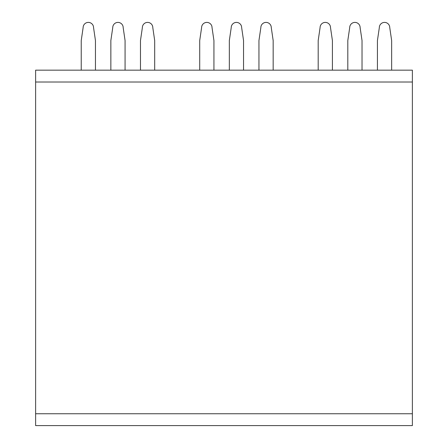 <?xml version="1.0" encoding="UTF-8"?>
<svg xmlns="http://www.w3.org/2000/svg" width="448" height="448" viewBox="0 0 448 448"><rect width="100%" height="100%" fill="white"/><g stroke="black" fill="none" stroke-linecap="round" stroke-linejoin="round"><path stroke-width="0.67" d="M35.622 82.012L35.622 70.162L412.378 70.162L412.378 425.6L35.622 425.6L35.622 82.012L412.378 82.012M154.689 70.162L154.689 40.544L152.796 27.614A5.214 5.214 0 0 0 147.582 22.4A5.214 5.214 0 0 0 142.369 27.614L140.47 40.544L140.47 70.162M125.07 70.162L125.07 40.544L123.172 27.614A5.214 5.214 0 0 0 117.964 22.4A5.214 5.214 0 0 0 112.75 27.614L110.852 40.544L110.852 70.162M95.452 70.162L95.452 40.544L93.554 27.614A5.214 5.214 0 0 0 88.34 22.4A5.214 5.214 0 0 0 83.126 27.614L81.234 40.544L81.234 70.162M273.168 70.162L273.168 40.544L271.275 27.614A5.214 5.214 0 0 0 266.062 22.4A5.214 5.214 0 0 0 260.848 27.614L258.95 40.544L258.95 70.162M243.55 70.162L243.55 40.544L241.651 27.614A5.214 5.214 0 0 0 236.438 22.4A5.214 5.214 0 0 0 231.23 27.614L229.331 40.544L229.331 70.162M213.931 70.162L213.931 40.544L212.033 27.614A5.214 5.214 0 0 0 206.819 22.4A5.214 5.214 0 0 0 201.606 27.614L199.713 40.544L199.713 70.162M391.647 70.162L391.647 40.544L389.754 27.614A5.214 5.214 0 0 0 384.541 22.4A5.214 5.214 0 0 0 379.327 27.614L377.429 40.544L377.429 70.162M362.029 70.162L362.029 40.544L360.13 27.614A5.214 5.214 0 0 0 354.917 22.4A5.214 5.214 0 0 0 349.703 27.614L347.81 40.544L347.81 70.162M332.41 70.162L332.41 40.544L330.512 27.614A5.214 5.214 0 0 0 325.298 22.4A5.214 5.214 0 0 0 320.085 27.614L318.192 40.544L318.192 70.162M152.796 27.614A5.214 5.214 0 0 0 147.582 22.4A5.214 5.214 0 0 0 142.369 27.614M123.172 27.614A5.214 5.214 0 0 0 117.964 22.4A5.214 5.214 0 0 0 112.75 27.614M93.554 27.614A5.214 5.214 0 0 0 88.34 22.4A5.214 5.214 0 0 0 83.126 27.614M271.275 27.614A5.214 5.214 0 0 0 266.062 22.4A5.214 5.214 0 0 0 260.848 27.614M241.651 27.614A5.214 5.214 0 0 0 236.438 22.4A5.214 5.214 0 0 0 231.23 27.614M212.033 27.614A5.214 5.214 0 0 0 206.819 22.4A5.214 5.214 0 0 0 201.606 27.614M389.754 27.614A5.214 5.214 0 0 0 384.541 22.4A5.214 5.214 0 0 0 379.327 27.614M360.13 27.614A5.214 5.214 0 0 0 354.917 22.4A5.214 5.214 0 0 0 349.703 27.614M330.512 27.614A5.214 5.214 0 0 0 325.298 22.4A5.214 5.214 0 0 0 320.085 27.614M412.378 413.75L35.622 413.75"/></g></svg>
